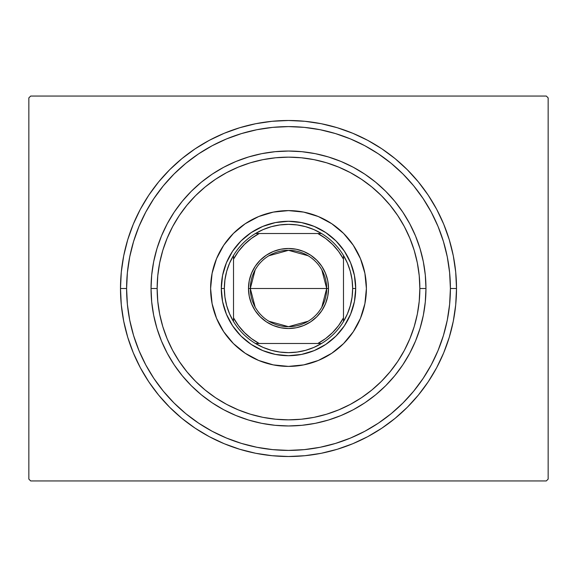 <?xml version="1.0" encoding="UTF-8"?>
<svg xmlns="http://www.w3.org/2000/svg" width="577" height="577" viewBox="0 0 577 577"><rect width="100%" height="100%" fill="white"/><g stroke="black" fill="none" stroke-linecap="round" stroke-linejoin="round"><path stroke-width="0.87" d="M126.601 288.5A161.899 161.899 0 0 0 145.736 364.852A161.899 161.899 0 0 1 145.736 212.148L138.927 226.545L133.575 241.503L129.71 256.916L127.38 272.632L126.601 288.5L120.492 288.5L126.601 288.5A161.899 161.899 0 0 1 288.5 126.601A161.899 161.899 0 0 1 450.399 288.5L456.508 288.5A168.008 168.008 0 0 1 288.5 456.508A168.008 168.008 0 0 1 120.492 288.5L121.3 304.966L123.716 321.274L127.726 337.271L133.28 352.792L140.326 367.7L148.808 381.844L158.625 395.086L169.703 407.297L181.914 418.375L195.156 428.192L209.3 436.674L224.208 443.72L239.729 449.274L255.726 453.284L272.034 455.7L288.5 456.508L304.966 455.7L321.274 453.284L337.271 449.274L352.792 443.72L367.7 436.674L381.844 428.192L395.086 418.375L407.297 407.297L418.375 395.086L428.192 381.844L436.674 367.7L443.72 352.792L449.274 337.271L453.284 321.274L455.7 304.966L456.508 288.5L455.7 272.034L453.284 255.726L449.274 239.729L443.72 224.208L436.674 209.3L428.192 195.156L418.375 181.914L407.297 169.703L395.086 158.625L381.844 148.808L367.7 140.326L352.792 133.28L337.271 127.726L321.274 123.716L304.966 121.3L288.5 120.492L272.034 121.3L255.726 123.716L239.729 127.726L224.208 133.28L209.3 140.326L195.156 148.808L181.914 158.625L169.703 169.703L158.625 181.914L148.808 195.156L140.326 209.3L133.28 224.208L127.726 239.729L123.716 255.726L121.3 272.034L120.492 288.5A168.008 168.008 0 0 1 288.5 120.492A168.008 168.008 0 0 1 456.508 288.5L450.399 288.5A161.899 161.899 0 0 1 431.264 364.852A161.899 161.899 0 0 0 431.264 212.148A161.899 161.899 0 0 1 288.5 450.399A161.899 161.899 0 0 1 126.601 288.5L127.38 304.367L129.71 320.084L133.575 335.497L138.927 350.455L145.714 364.815L153.886 378.447L163.349 391.206L174.023 402.977L185.794 413.651L198.647 423.172A161.899 161.899 0 0 1 153.828 378.353A161.899 161.899 0 0 0 198.647 423.172L212.185 431.286L226.545 438.073L241.503 443.424L256.916 447.29L272.632 449.62L288.5 450.399L304.367 449.62L320.084 447.29L335.497 443.424L350.455 438.073L364.815 431.286L378.447 423.114L391.206 413.651L402.977 402.977L413.651 391.206L423.172 378.353A161.899 161.899 0 0 1 378.353 423.172A161.899 161.899 0 0 0 423.172 378.353L431.286 364.815L438.073 350.455L443.424 335.497L447.29 320.084L449.62 304.367L450.399 288.5L449.62 272.632L447.29 256.916L443.424 241.503L438.073 226.545L431.286 212.185L423.114 198.553L413.651 185.794L402.977 174.023L391.206 163.349L378.353 153.828A161.899 161.899 0 0 1 423.172 198.647A161.899 161.899 0 0 0 378.353 153.828L364.815 145.714L350.455 138.927L335.497 133.575L320.084 129.71L304.367 127.38L288.5 126.601L272.632 127.38L256.916 129.71L241.503 133.575L226.545 138.927L212.185 145.714L198.553 153.886L185.794 163.349L174.023 174.023L163.349 185.794L153.828 198.647A161.899 161.899 0 0 1 198.647 153.828A161.899 161.899 0 0 0 153.828 198.647L145.736 212.148A161.899 161.899 0 0 0 126.601 288.5M212.148 431.264A161.899 161.899 0 0 0 364.852 431.264A161.899 161.899 0 0 1 212.148 431.264L212.148 431.264M546.318 96.056L30.682 96.056L546.318 96.056L548.15 97.888L548.15 479.112L548.15 97.888L546.318 96.056M30.682 480.944L546.318 480.944L30.682 480.944L28.85 479.112L28.85 97.888L28.85 479.112L30.682 480.944M548.15 479.112L546.318 480.944L548.15 479.112M28.85 97.888L30.682 96.056L28.85 97.888M212.148 145.736A161.899 161.899 0 0 1 364.852 145.736L364.852 145.736A161.899 161.899 0 0 0 212.148 145.736M425.963 288.5L419.854 288.5A131.354 131.354 0 0 1 288.5 419.854A131.354 131.354 0 0 1 157.146 288.5L151.037 288.5A137.463 137.463 0 0 0 288.5 425.963A137.463 137.463 0 0 0 425.963 288.5A137.463 137.463 0 0 1 288.5 425.963A137.463 137.463 0 0 1 151.037 288.5A137.463 137.463 0 0 1 288.5 151.037A137.463 137.463 0 0 1 425.963 288.5L425.299 301.973L423.323 315.316L420.042 328.4L415.498 341.101L409.728 353.297L402.796 364.873L394.762 375.706L385.703 385.703L375.706 394.762L364.873 402.796L353.297 409.728L341.101 415.498L328.4 420.042L315.316 423.323L301.973 425.299L288.5 425.963L275.027 425.299L261.684 423.323L248.6 420.042L235.899 415.498L223.703 409.728L212.127 402.796L201.294 394.762L191.297 385.703L182.238 375.706L174.204 364.873L167.272 353.297L161.502 341.101L156.958 328.4L153.677 315.316L151.701 301.973L151.037 288.5L151.701 275.027L153.677 261.684L156.958 248.6L161.502 235.899L167.272 223.703L174.204 212.127L182.238 201.294L191.297 191.297L201.294 182.238L212.127 174.204L223.703 167.272L235.899 161.502L248.6 156.958L261.684 153.677L275.027 151.701L288.5 151.037L301.973 151.701L315.316 153.677L328.4 156.958L341.101 161.502L353.297 167.272L364.873 174.204L375.706 182.238L385.703 191.297L394.762 201.294L402.796 212.127L409.728 223.703L415.498 235.899L420.042 248.6L423.323 261.684L425.299 275.027L425.963 288.5A137.463 137.463 0 0 0 288.5 151.037A137.463 137.463 0 0 0 151.037 288.5L157.146 288.5L157.781 301.374L159.67 314.126L162.801 326.632L167.15 338.764L172.66 350.419L179.281 361.476L186.962 371.826L195.617 381.383L205.174 390.038L215.524 397.719L226.581 404.34L238.236 409.85L250.368 414.199L262.874 417.33L275.626 419.219L288.5 419.854L301.374 419.219L314.126 417.33L326.632 414.199L338.764 409.85L350.419 404.34L361.476 397.719L371.826 390.038L381.383 381.383L390.038 371.826L397.719 361.476L404.34 350.419L409.85 338.764L414.199 326.632L417.33 314.126L419.219 301.374L419.854 288.5L419.219 275.626L417.33 262.874L414.199 250.368L409.85 238.236L404.34 226.581L397.719 215.524L390.038 205.174L381.383 195.617L371.826 186.962L361.476 179.281L350.419 172.66L338.764 167.15L326.632 162.801L314.126 159.67L301.374 157.781L288.5 157.146L275.626 157.781L262.874 159.67L250.368 162.801L238.236 167.15L226.581 172.66L215.524 179.281L205.174 186.962L195.617 195.617L186.962 205.174L179.281 215.524L172.66 226.581L167.15 238.236L162.801 250.368L159.67 262.874L157.781 275.626L157.146 288.5A131.354 131.354 0 0 1 288.5 157.146A131.354 131.354 0 0 1 419.854 288.5L425.963 288.5M233.411 233.425A77.895 77.895 0 0 0 210.605 288.5A77.895 77.895 0 0 1 288.5 210.605A77.895 77.895 0 0 1 366.395 288.5A77.895 77.895 0 0 0 353.283 245.254M353.247 245.196A77.895 77.895 0 0 0 343.589 233.425M343.575 233.411A77.895 77.895 0 0 0 331.804 223.753M331.746 223.717A77.895 77.895 0 0 0 245.254 223.717M245.196 223.753A77.895 77.895 0 0 0 233.425 233.411M343.589 343.575A77.895 77.895 0 0 0 366.395 288.5L364.895 303.697L360.466 318.309L353.268 331.775L343.582 343.582L331.775 353.268L318.309 360.466L303.697 364.895L288.5 366.395L273.303 364.895L258.691 360.466L245.225 353.268L233.418 343.582L223.732 331.775L216.534 318.309L212.105 303.697L210.605 288.5L212.105 273.303L216.534 258.691L223.732 245.225L233.418 233.418L245.225 223.732L258.691 216.534L273.303 212.105L288.5 210.605L303.697 212.105L318.309 216.534L331.775 223.732L343.582 233.418L353.268 245.225L360.466 258.691L364.895 273.303L366.395 288.5A77.895 77.895 0 0 1 288.5 366.395A77.895 77.895 0 0 1 210.605 288.5A77.895 77.895 0 0 0 223.717 331.746M443.424 241.503L438.073 226.545L443.424 241.503M241.503 133.575L226.545 138.927L241.503 133.575M133.575 335.497L138.927 350.455L133.575 335.497M335.497 443.424L350.455 438.073L335.497 443.424M222.585 301.612L226.415 314.22L222.585 301.612L221.294 288.5L222.585 275.388L226.415 262.78L232.625 251.161L240.977 240.977L251.161 232.625L262.78 226.415L275.388 222.585L262.78 226.415M301.612 354.415L314.22 350.585L301.612 354.415L288.5 355.706L275.388 354.415L262.78 350.585L251.161 344.375L240.977 336.023L232.625 325.839L226.415 314.22M354.415 275.388L350.585 262.78L354.415 275.388L355.706 288.5L354.415 301.612L350.585 314.22L344.375 325.839L336.023 336.023L325.839 344.375L314.22 350.585M223.753 331.804A77.895 77.895 0 0 0 233.411 343.575M233.425 343.589A77.895 77.895 0 0 0 245.196 353.247M245.254 353.283A77.895 77.895 0 0 0 331.746 353.283M331.804 353.247A77.895 77.895 0 0 0 343.575 343.589M275.388 222.585L288.5 221.294L301.612 222.585L314.22 226.415L325.839 232.625L336.023 240.977L344.375 251.161L350.585 262.78M321.829 269.87L326.683 288.5A38.183 38.183 0 0 0 288.5 250.317A38.183 38.183 0 0 0 250.317 288.5L248.485 288.5A40.015 40.015 0 0 1 288.5 248.485A40.015 40.015 0 0 1 328.515 288.5L250.317 288.5A38.183 38.183 0 0 1 288.5 250.317A38.183 38.183 0 0 1 326.683 288.5L321.829 307.13M255.171 307.13L250.317 288.5L255.171 269.87M268.839 255.77L288.5 250.317L308.161 255.77M321.54 343.488A64.148 64.148 0 0 1 255.46 343.488L263.177 347.441L271.356 350.318L279.852 352.064L288.5 352.648L297.148 352.064L305.644 350.318L313.823 347.441L321.54 343.488A64.148 64.148 0 0 0 343.488 321.54L347.441 313.823L350.318 305.644L352.064 297.148L352.648 288.5A64.148 64.148 0 0 1 343.488 321.54L343.488 255.46A64.148 64.148 0 0 1 352.648 288.5L352.064 279.852L350.318 271.356L347.441 263.177L343.488 255.46A64.148 64.148 0 0 0 321.54 233.512L313.823 229.559L305.644 226.682L297.148 224.936L288.5 224.352L279.852 224.936L271.356 226.682L263.177 229.559L255.46 233.512A64.148 64.148 0 0 1 321.54 233.512L255.46 233.512A64.148 64.148 0 0 0 233.512 255.46L229.559 263.177L226.682 271.356L224.936 279.852L224.352 288.5L221.294 288.5A67.206 67.206 0 0 0 288.5 355.706A67.206 67.206 0 0 0 355.706 288.5L352.648 288.5L355.706 288.5A67.206 67.206 0 0 1 288.5 355.706A67.206 67.206 0 0 1 221.294 288.5A67.206 67.206 0 0 1 288.5 221.294A67.206 67.206 0 0 1 355.706 288.5A67.206 67.206 0 0 0 288.5 221.294A67.206 67.206 0 0 0 221.294 288.5L224.352 288.5L224.936 297.148L226.682 305.644L229.559 313.823L233.512 321.54A64.148 64.148 0 0 1 233.512 255.46L233.512 321.54A64.148 64.148 0 0 0 255.46 343.488L321.54 343.488A64.148 64.148 0 0 0 343.488 321.54L343.488 259.174L338.569 251.399L332.561 244.439L325.601 238.431L317.826 233.512L259.174 233.512L251.399 238.431L244.439 244.439L238.431 251.399L233.512 259.174L233.512 317.826L238.431 325.601L244.439 332.561L251.399 338.569L259.174 343.488L317.826 343.488L325.601 338.569L332.561 332.561L338.569 325.601L343.488 317.826A62.316 62.316 0 0 1 317.826 343.488L321.54 343.488M248.485 288.5L249.25 280.696L251.529 273.188L255.229 266.271L260.205 260.205L266.271 255.229L273.188 251.529L280.696 249.25L288.5 248.485L296.304 249.25L303.812 251.529L310.729 255.229L316.795 260.205L321.771 266.271L325.471 273.188L327.75 280.696L328.515 288.5L327.75 296.304L325.471 303.812L321.771 310.729L316.795 316.795L310.729 321.771L303.812 325.471L296.304 327.75L288.5 328.515L280.696 327.75L273.188 325.471L266.271 321.771L260.205 316.795L255.229 310.729L251.529 303.812L249.25 296.304L248.485 288.5L326.683 288.5A38.183 38.183 0 0 1 288.5 326.683A38.183 38.183 0 0 1 250.317 288.5A38.183 38.183 0 0 0 288.5 326.683A38.183 38.183 0 0 0 326.683 288.5L328.515 288.5A40.015 40.015 0 0 1 288.5 328.515A40.015 40.015 0 0 1 248.485 288.5M233.512 255.46A64.148 64.148 0 0 1 255.46 233.512L259.174 233.512A62.316 62.316 0 0 0 233.512 259.174L233.512 255.46M321.54 233.512A64.148 64.148 0 0 1 343.488 255.46L343.488 259.174A62.316 62.316 0 0 0 317.826 233.512L321.54 233.512M255.46 343.488A64.148 64.148 0 0 1 233.512 321.54L233.512 317.826A62.316 62.316 0 0 0 259.174 343.488L255.46 343.488M308.161 321.23L288.5 326.683L268.839 321.23"/></g></svg>
